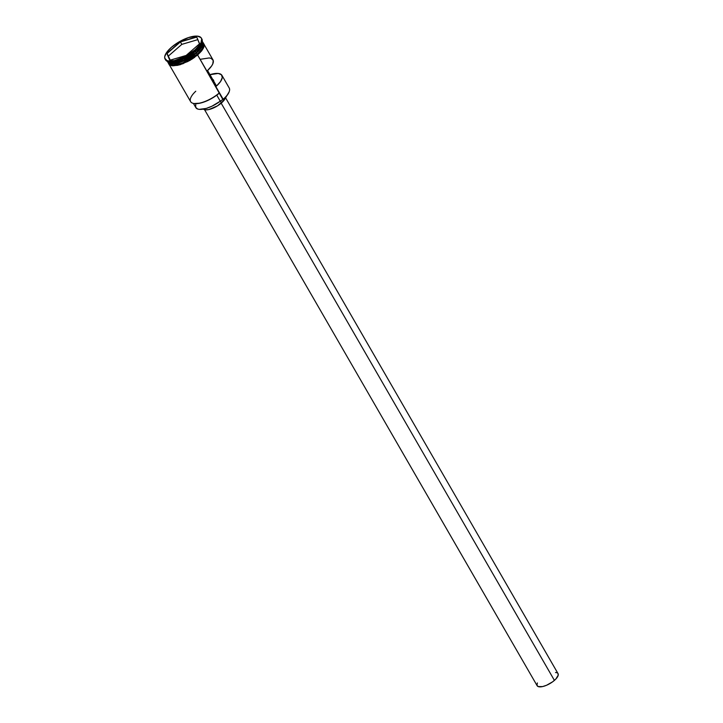 <?xml version="1.0" encoding="UTF-8"?>
<svg xmlns="http://www.w3.org/2000/svg" width="723" height="723" viewBox="0 0 723 723"><rect width="100%" height="100%" fill="white"/><g stroke="black" fill="none" stroke-linecap="round" stroke-linejoin="round"><path stroke-width="1.08" d="M229.128 91.893L229.254 91.532A20.127 7.573 150 0 1 223.172 99.25L223.145 99.494A19.801 7.447 -30 0 0 229.128 91.893A19.801 7.447 -30 0 0 229.191 91.713M169.471 65.016L190.637 101.663A20.127 7.573 -30 0 0 219.449 92.797L197.623 55.002L222.946 99.657A19.801 7.447 -30 0 0 223.145 99.494L223.172 99.25A20.127 7.573 -30 0 0 229.218 87.998L221.916 75.337A20.127 7.573 150 0 1 216.511 86.019L207.564 70.511A20.127 7.573 -30 0 0 212.96 59.837L204.329 44.889M204.564 109.697L537.135 685.711A12.074 4.546 -30 0 0 554.414 680.388L221.175 103.208L554.414 680.388A12.074 4.546 -30 0 0 558.048 673.637L225.477 97.623M203.416 109.11A12.878 4.844 -30 0 0 221.464 102.955L220.388 101.103L221.464 102.955A12.878 4.844 -30 0 0 225.567 97.171L223.145 99.494A19.801 7.447 150 0 1 222.946 99.657A4.826 1.817 -30 0 0 220.262 101.193L216.773 95.147L220.262 101.193L211.966 106.2L206.281 108.414L199.25 109.363L197.605 109.001L195.68 107.302L195.752 104.51M202.521 41.753A20.127 7.573 150 0 0 202.404 41.563L201.455 47.465L196.304 52.86A19.964 7.51 -30 0 1 168.712 62.693L183.723 60.75L196.304 52.86L202.295 44.98A19.964 7.51 150 0 1 196.231 52.734L185.305 59.855L170.574 63.299A19.964 7.51 150 0 0 196.231 52.734L182.079 61.654L172.698 63.823L167.555 61.681A20.127 7.573 150 0 0 167.664 61.871L168.405 63.163A20.127 7.573 -30 0 0 197.216 54.297A20.127 7.573 -30 0 0 203.262 43.046L202.521 41.753A20.127 7.573 150 0 1 196.475 53.005L197.216 54.297L196.475 53.005A20.127 7.573 150 0 1 167.664 61.871M167.402 61.428L172.68 63.434L182.024 61.202L196.249 52.616A20.127 7.573 -30 0 0 202.295 41.365L201.175 47.167L196.249 52.616L195.499 51.324A20.127 7.573 -30 0 0 201.581 43.597L201.907 42.693A20.931 7.872 150 0 1 195.581 50.727L196.249 52.616A20.127 7.573 -30 0 1 167.438 61.491L167.402 61.419M165.097 59.051L165.621 59.955A20.931 7.872 -30 0 0 195.581 50.727L195.065 49.824A20.931 7.872 150 0 1 165.097 59.051A20.931 7.872 150 0 1 171.387 47.347L166.823 52.192L164.754 56.493L164.772 58.229L166.914 60.533L168.947 61.012L174.559 60.542L185.133 56.521L195.065 49.824L199.629 44.971L201.003 42.702L201.672 38.934L200.949 37.569L197.506 36.15L188.522 37.56L177.759 42.684L171.387 47.347A20.931 7.872 150 0 1 201.356 38.12A20.931 7.872 150 0 1 195.065 49.824L195.581 50.727A20.931 7.872 -30 0 0 201.871 39.024A20.931 7.872 -30 0 0 201.572 38.59A20.931 7.872 150 0 1 201.907 42.693M209.968 74.677A20.127 7.573 150 0 1 221.916 75.337M196.304 52.86A19.964 7.51 -30 0 0 202.702 43.064L196.304 52.86M201.726 43.154A20.127 7.573 150 0 1 195.499 51.324A20.127 7.573 150 0 1 169.272 61.898M197.741 54.849L202.729 49.245L203.497 43.335M168.793 63.687L172.101 65.052L177.506 64.6L184.175 62.395L191.098 58.78L197.262 54.297L201.672 49.616L203.669 45.468L202.946 42.476L202.422 48.486L197.262 54.297L197.713 54.921L197.262 54.297L182.313 63.181L172.788 65.151L168.07 62.576M193.863 103.497A19.801 7.447 -30 0 0 194.053 103.534A19.801 7.447 -30 0 0 219.223 93.195L213.213 97.551L206.453 101.057L199.964 103.19L194.008 103.525M168.54 63.516L173.565 65.811L183.027 63.696L197.641 54.948M166.85 53.421L180.298 41.717L196.674 36.882L199.602 43.742L186.154 55.445L169.778 60.289L166.85 53.421L169.778 60.289L186.154 55.445L199.602 43.742L196.674 36.882L199.485 43.841L196.674 36.882L180.298 41.717L166.85 53.421L170.276 60.136L167.076 53.511L180.398 41.916L181.816 44.374L168.495 55.96L181.816 44.374L180.398 41.916L196.62 37.117L180.298 41.717L166.85 53.421M202.874 42.521L203.597 45.495L201.609 49.634L197.216 54.297L187.682 60.768L180.723 63.741L174.541 65.106L170.086 64.636L168.025 62.413M200.108 52.58L204.04 46.109M169.101 64.374L172.426 65.748L177.849 65.296L188.052 61.41M191.487 59.449L194.731 57.262M168.784 61.817L169.733 61.988A20.127 7.573 -30 0 0 195.499 51.324L195.581 50.727A20.931 7.872 150 0 1 168.784 61.817A20.931 7.872 150 0 1 165.404 59.476M195.77 91.234A20.127 7.573 150 0 0 193.674 103.461A20.127 7.573 150 0 0 219.449 92.797L223.172 99.25L220.262 101.193A18.599 6.995 -30 0 1 195.834 107.619L193.403 103.407M229.146 91.848L224.275 99.973L217.551 105.829L208.848 109.553L205.395 109.842L203.271 108.974M209.887 74.704L218.21 73.448L221.464 74.749L222.277 77.569L220.542 81.518L216.511 86.019L207.564 70.511L211.595 66.01L212.77 63.931L213.24 60.488L211.17 58.391L209.263 57.948L200.931 59.196M212.725 79.467A10.465 3.94 150 0 1 213.547 80.172A10.465 3.94 150 0 1 213.746 81.229L212.589 79.403M557.813 673.33L558.246 675.11L555.897 678.978L552.679 681.78L546.588 685.25L542.593 686.579L538.174 686.57L536.945 685.241L537.388 682.946M555.517 672.48L556.999 672.788M169.95 60.235L167.076 53.511L169.95 60.235M197.704 39.675L181.816 44.374L197.704 39.675M201.356 38.12L201.871 39.024M202.576 41.844L204.329 44.69L203.669 47.664L201.672 50.854L197.713 54.93L189.815 60.479L179.964 64.79L172.21 65.829L169.299 64.907L167.709 61.97"/></g></svg>

